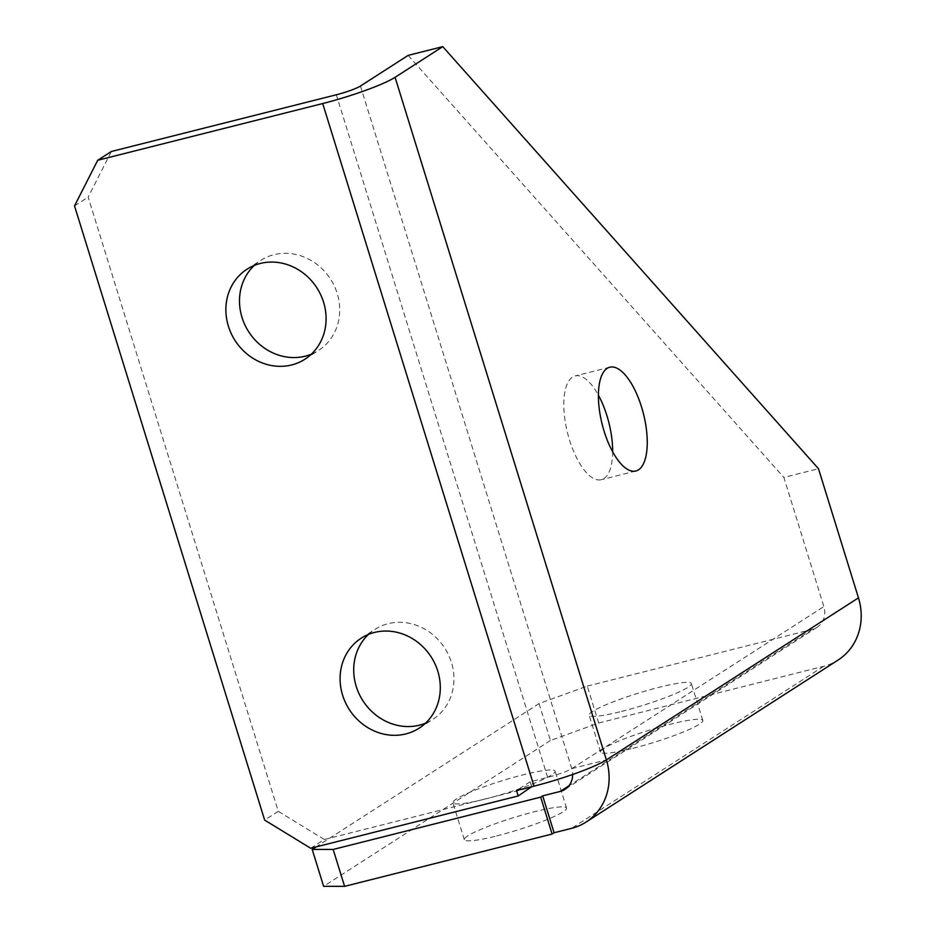 <?xml version="1.0" encoding="UTF-8"?>
<svg xmlns="http://www.w3.org/2000/svg" width="933" height="933" viewBox="0 0 933 933"><rect width="100%" height="100%" fill="white"/><g stroke="black" fill="none" stroke-linecap="round" stroke-linejoin="round"><path stroke-width="0.7" stroke-dasharray="4.67 3.5" d="M621.541 711.413A53.508 6.508 -17.2 0 0 691.388 683.551A53.508 6.508 -17.2 0 0 659.013 687.329A53.508 6.508 -17.2 0 0 589.166 715.191A53.508 6.508 -17.2 0 0 621.541 711.413M632.959 748.313A53.508 6.508 -17.2 0 0 702.817 720.451A53.508 6.508 -17.2 0 0 670.442 724.218A53.508 6.508 -17.2 0 0 600.584 752.091A53.508 6.508 -17.2 0 0 632.959 748.313M485.277 799.01A53.508 6.508 -17.2 0 0 555.123 771.148A53.508 6.508 -17.2 0 0 522.748 774.926A53.508 6.508 -17.2 0 0 452.902 802.788A53.508 6.508 -17.2 0 0 485.277 799.01M496.694 835.91A53.508 6.508 -17.2 0 0 566.553 808.048A53.508 6.508 -17.2 0 0 534.177 811.815A53.508 6.508 -17.2 0 0 464.319 839.688A53.508 6.508 -17.2 0 0 496.694 835.91M254.266 265.438A53.508 48.656 57.3 0 1 260.669 260.435A53.508 48.656 57.3 0 1 337.198 293.44A53.508 48.656 57.3 0 1 318.538 350.458A53.508 48.656 57.3 0 1 311.319 354.202M368.477 634.417A53.508 48.656 57.3 0 1 374.891 629.413A53.508 48.656 57.3 0 1 451.42 662.418A53.508 48.656 57.3 0 1 432.76 719.425A53.508 48.656 57.3 0 1 425.541 723.18M612.666 451.782A53.508 21.296 -104.1 0 1 601.295 479.714A53.508 21.296 -104.1 0 1 569.48 439.875A53.508 21.296 -104.1 0 1 575.136 375.952A53.508 21.296 -104.1 0 1 598.391 395.149M531.682 786.729L530.154 781.784L547.636 777.376A19.453 2.367 -17.2 0 0 571.766 768.64L606.38 759.905M360.465 86.034L571.766 768.64A19.453 17.692 57.3 0 1 572.675 774.472M539.017 703.599L550.435 740.499L598.683 723.017L587.265 686.117L539.017 703.599L316.112 846.896M550.435 740.499L323.611 886.315M598.683 723.017L823.676 666.29A58.371 53.076 -122.7 0 0 838.102 660.039M587.265 686.117L812.258 629.39A19.453 17.692 -122.7 0 0 817.063 627.314A19.453 17.692 -122.7 0 0 823.851 606.578L783.872 477.439L818.486 468.716M408.153 55.374L783.872 477.439M310.689 848.26L324.322 839.502L278.279 811.337L88.157 197.12L111.342 151.496M278.279 811.337L264.657 820.095M74.523 205.89L88.157 197.12M324.322 839.502L531.833 787.195M530.154 781.784L516.532 790.543M823.676 666.29L571.591 828.341M547.636 777.376L336.346 94.781M571.766 768.64L823.851 606.578M812.258 629.39L568.862 785.854M702.817 720.451L691.388 683.551M566.553 808.048L555.123 771.148M304.916 359.217L318.538 350.458M419.127 728.183L432.76 719.425M635.909 470.99L601.295 479.714M609.75 367.217L575.136 375.952M817.063 627.314L564.978 789.365M361.258 638.172L374.891 629.413M247.047 269.194L260.669 260.435M464.319 839.688L452.902 802.788M600.584 752.091L589.166 715.191"/><path stroke-width="1.4" d="M311.319 354.202A53.508 48.656 57.3 0 1 242.009 317.442A53.508 48.656 57.3 0 1 254.266 265.438M323.576 302.21A53.508 48.656 57.3 0 1 304.916 359.217A53.508 48.656 57.3 0 1 228.387 326.2A53.508 48.656 57.3 0 1 247.047 269.194A53.508 48.656 57.3 0 1 323.576 302.21M425.541 723.18A53.508 48.656 57.3 0 1 356.231 686.42A53.508 48.656 57.3 0 1 368.477 634.417M437.787 671.177A53.508 48.656 57.3 0 1 419.127 728.183A53.508 48.656 57.3 0 1 342.598 695.178A53.508 48.656 57.3 0 1 361.258 638.172A53.508 48.656 57.3 0 1 437.787 671.177M598.391 395.149A53.508 21.296 -104.1 0 1 606.951 415.791A53.508 21.296 -104.1 0 1 612.666 451.782M641.566 407.056A53.508 21.296 -104.1 0 1 635.909 470.99A53.508 21.296 -104.1 0 1 604.094 431.151A53.508 21.296 -104.1 0 1 609.75 367.217A53.508 21.296 -104.1 0 1 641.566 407.056M572.675 774.472A19.453 17.692 57.3 0 1 564.978 789.365A19.453 17.692 57.3 0 1 560.162 791.452L542.679 795.861L554.097 832.749L571.591 828.341A58.371 53.076 57.3 0 0 586.017 822.101A58.371 53.076 57.3 0 0 606.38 759.905L858.465 597.855A58.371 53.076 -122.7 0 1 838.102 660.039L586.017 822.101M554.097 832.749L552.103 834.032L540.685 797.144L542.679 795.861M540.685 797.144L333.174 849.45L344.592 886.35L323.611 886.315L312.193 849.415L333.174 849.45M552.103 834.032L344.592 886.35M316.112 846.896L312.193 849.415M442.767 46.65L395.079 77.311A58.371 7.102 162.8 0 1 322.713 103.54L97.72 160.266L111.342 151.496L336.346 94.781A19.453 2.367 162.8 0 0 360.465 86.034L408.153 55.374L442.767 46.65L818.486 468.716L858.465 597.855M531.682 786.729L518.2 795.954L310.689 848.26L264.657 820.095L74.523 205.89L97.72 160.266M395.079 77.311L606.38 759.905A58.371 7.102 -17.2 0 1 534.014 786.134L516.532 790.543L518.2 795.954M534.014 786.134L322.713 103.54M568.862 785.854L560.162 791.452"/></g></svg>

